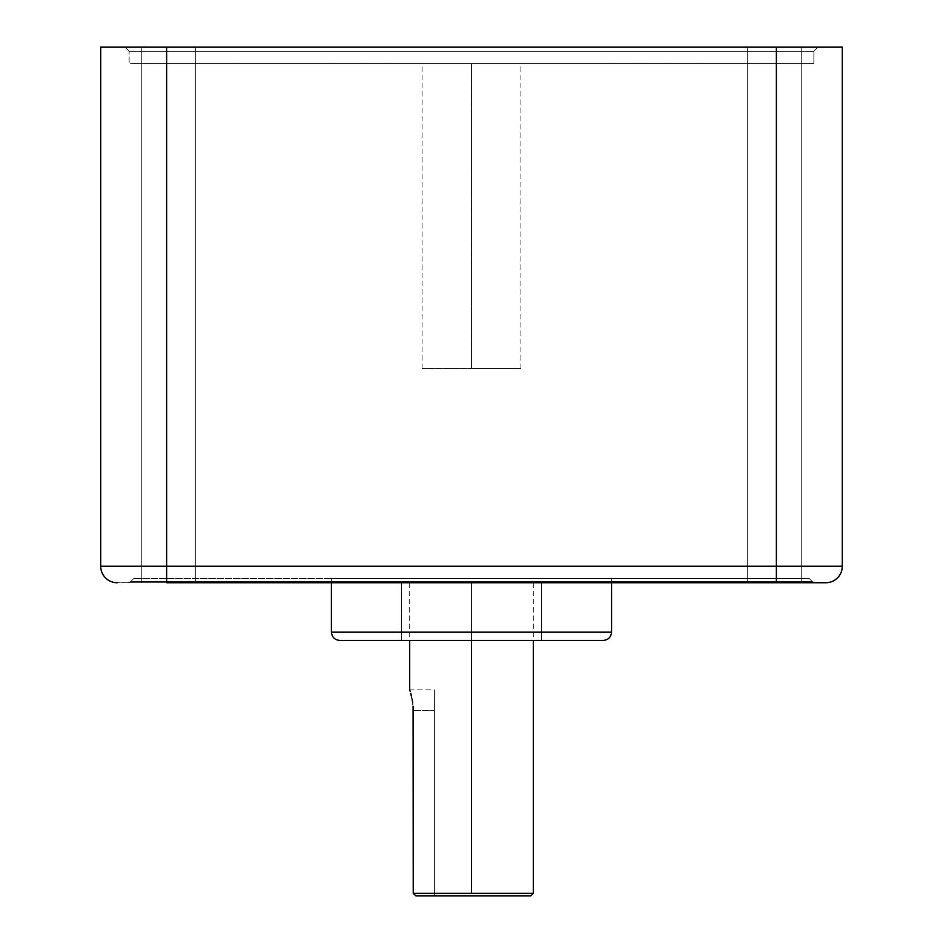 <?xml version="1.0" encoding="UTF-8"?>
<svg xmlns="http://www.w3.org/2000/svg" width="943" height="943" viewBox="0 0 943 943"><rect width="100%" height="100%" fill="white"/><g stroke="black" fill="none" stroke-linecap="round" stroke-linejoin="round"><path stroke-width="0.71" stroke-dasharray="4.71 3.54" d="M471.5 582.739L471.5 640.415L603.331 640.415L339.669 640.415L541.541 640.415L401.459 640.415L401.459 582.739L541.541 582.739L541.541 640.415L457.838 640.415L471.5 640.415L471.5 582.739L533.302 582.739L127.847 582.739L541.541 582.739L401.459 582.739L401.459 640.415L541.541 640.415L541.541 582.739L409.698 582.739L533.302 582.739L409.698 582.739L471.5 582.739L471.5 893.375L471.5 582.739M533.302 893.375L471.5 893.375L533.302 893.375M331.429 578.613L331.429 582.739L331.429 578.613L471.5 578.613L133.67 578.613L809.33 578.613L812.241 581.536L130.759 581.536L133.67 578.613L130.759 581.536L812.241 581.536L815.153 582.739L127.847 582.739L130.759 581.536L127.847 582.739L815.153 582.739L812.241 581.536L130.759 581.536L812.241 581.536L809.33 578.613L331.429 578.613M611.571 582.739L611.571 578.613L611.571 582.739M141.745 47.15L195.307 47.15L195.307 582.739L141.745 582.739L141.745 47.15L195.307 47.15L195.307 582.739L141.745 582.739L141.745 47.15L195.307 47.15L141.745 47.15L195.307 47.15L141.745 47.15L141.745 582.739L195.307 582.739L195.307 47.15L141.745 47.15L141.745 582.739L195.307 582.739L195.307 47.15L141.745 47.15M747.693 47.15L801.255 47.15L801.255 582.739L747.693 582.739L747.693 47.15L801.255 47.15L801.255 582.739L747.693 582.739L747.693 47.15L801.255 47.15L747.693 47.15L801.255 47.15L747.693 47.15L747.693 582.739L801.255 582.739L801.255 47.15L747.693 47.15L747.693 582.739L801.255 582.739L801.255 47.15L747.693 47.15M813.868 51.276L129.132 51.276L125.018 47.15L817.982 47.15L813.868 51.276L813.868 63.629L129.132 63.629L129.132 51.276L813.868 51.276L129.132 51.276L129.132 63.629L813.868 63.629L471.5 63.629L471.5 368.501L422.063 368.501L471.5 368.501L471.5 63.629L422.063 63.629L471.5 63.629L471.5 368.501L422.063 368.501L520.937 368.501L471.5 368.501L471.5 63.629L520.937 63.629L130.782 63.629L813.868 63.629L813.868 51.276L817.982 47.15L125.018 47.15L129.132 51.276L813.868 51.276M471.5 368.501L520.937 368.501L471.5 368.501M471.5 63.629L422.063 63.629L471.5 63.629M842.288 47.15L842.288 566.26L776.372 566.26L776.372 47.15L842.288 47.15L776.372 47.15L776.372 566.26L166.628 566.26L166.628 47.15L776.372 47.15L166.628 47.15L166.628 566.26L100.712 566.26L100.712 47.15L166.628 47.15L100.712 47.15L100.712 566.26L842.288 566.26L842.288 47.15M125.018 47.15L817.982 47.15L125.018 47.15M842.288 566.26A16.479 16.479 0 0 1 825.809 582.739L776.372 582.739L776.372 566.26L776.372 582.739L166.628 582.739L166.628 566.26L166.628 582.739L117.191 582.739A16.479 16.479 0 0 1 100.712 566.26A16.479 16.479 0 0 0 117.191 582.739L825.809 582.739A16.479 16.479 0 0 0 842.288 566.26M141.745 582.739L195.307 582.739L141.745 582.739M747.693 582.739L801.255 582.739L747.693 582.739M809.33 578.613L504.611 578.613L809.33 578.613M611.571 632.175L331.429 632.175L611.571 632.175M434.417 710.456L434.417 895.85L434.417 710.456L434.417 895.85L415.863 895.85L530.826 895.85L415.863 895.85L434.417 895.85L434.417 710.456L413.234 710.456L434.417 710.456L413.234 710.456L434.417 710.456L434.417 689.852L434.417 710.456M413.234 710.456L413.234 893.375L471.5 893.375L413.234 893.375L413.234 710.456L412.704 702.523L410.205 691.396M413.093 706.401L409.698 689.852L434.417 689.852M401.459 582.739L457.838 582.739L401.459 582.739M410.217 691.443L409.698 689.852M533.302 582.739L533.302 640.415M422.063 368.501L422.063 63.629M520.937 368.501L520.937 63.629M409.698 582.739L409.698 640.415"/><path stroke-width="1.41" d="M471.5 640.415L471.5 893.375L533.302 893.375L413.234 893.375L415.863 895.85L413.234 893.375L415.863 895.85L530.826 895.85L415.863 895.85L413.234 893.375L471.5 893.375L471.5 640.415L339.669 640.415L603.331 640.415C608.306 639.896 611.052 637.15 611.571 632.175L611.571 582.739L611.571 632.175L331.429 632.175L611.571 632.175C611.052 637.15 608.306 639.896 603.331 640.415L471.5 640.415M331.429 582.739L331.429 632.175L331.429 582.739M100.712 566.26L100.712 47.15L100.712 566.26L166.628 566.26L166.628 47.15L100.712 47.15L166.628 47.15L166.628 566.26L776.372 566.26L776.372 47.15L166.628 47.15L776.372 47.15L776.372 566.26L842.288 566.26L842.288 47.15L776.372 47.15L842.288 47.15L842.288 566.26L100.712 566.26A16.479 16.479 0 0 0 117.191 582.739A16.479 16.479 0 0 1 100.712 566.26M166.628 582.739L166.628 566.26L166.628 582.739L776.372 582.739L776.372 566.26L776.372 582.739L825.809 582.739A16.479 16.479 0 0 0 842.288 566.26A16.479 16.479 0 0 1 825.809 582.739L166.628 582.739M331.429 632.175C331.948 637.15 334.694 639.896 339.669 640.415C334.694 639.896 331.948 637.15 331.429 632.175M413.234 710.456L413.234 893.375L413.093 706.413M412.115 698.999L412.704 702.535L412.115 698.999M410.771 693.353L411.443 695.899L410.771 693.353M409.84 690.264L410.217 691.443L409.84 690.264M533.302 640.415L533.302 893.375L530.826 895.85M409.698 640.415L409.698 689.852"/></g></svg>

